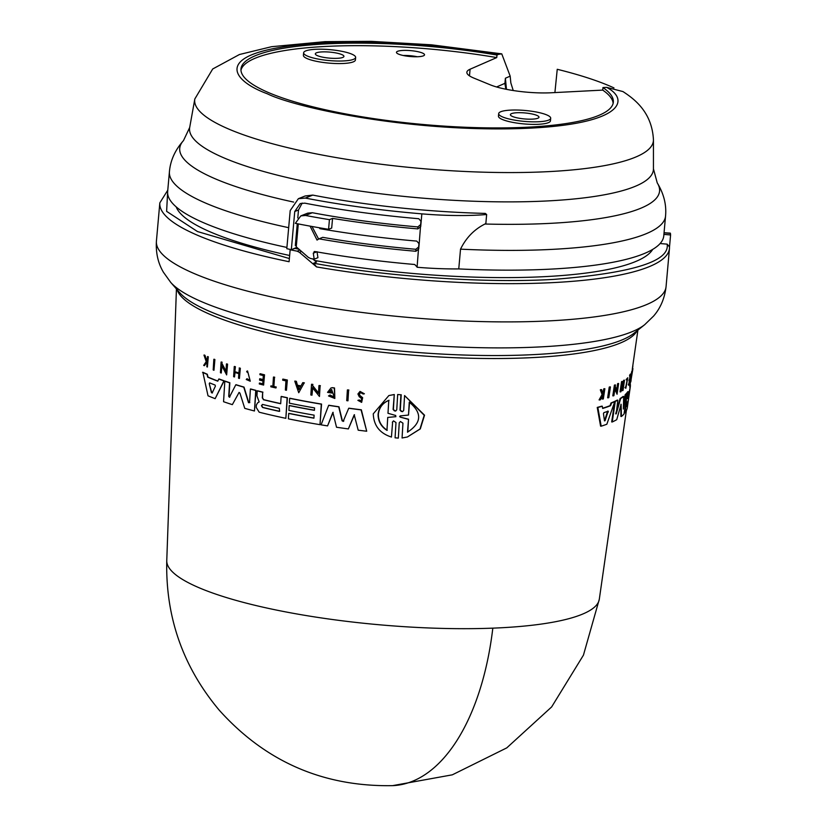<?xml version="1.0" encoding="UTF-8"?>
<svg xmlns="http://www.w3.org/2000/svg" width="827" height="827" viewBox="0 0 827 827"><rect width="100%" height="100%" fill="white"/><g stroke="black" fill="none" stroke-linecap="round" stroke-linejoin="round"><path stroke-width="1.24" d="M492.82 628.148A217.439 111.263 -92.2 0 1 392.536 785.65C323.295 786.849 265.529 761.698 219.248 710.197C182.963 666.934 165.472 617.076 166.765 560.634A217.139 45.495 5.1 0 0 201.623 588.814A217.139 45.495 5.1 0 0 492.82 628.148A217.139 45.495 5.1 0 0 599.306 599.244L626.359 410.626M484.942 224.024A240.864 50.468 -174.9 0 0 550.275 223.352A240.864 50.468 -174.9 0 0 657.238 182.891C663.823 193.714 666.603 204.765 665.549 216.043A249.051 52.173 -174.9 0 1 460.525 249.154C466.108 237.773 474.243 229.399 484.942 224.024L485.862 223.383L486.648 214.513A104.419 21.874 -174.9 0 1 421.842 213.862A254.271 53.269 -174.9 0 1 305.297 198.077L298.361 198.697L290.205 210.565L286.804 248.7A254.271 53.269 5.1 0 0 290.928 249.558A254.271 53.269 5.1 0 0 291.342 249.64L294.743 211.505L300.211 203.576L304.843 203.163A254.271 53.269 5.1 0 0 418.793 218.731L421.16 221.491L420.705 226.577L417.883 228.903A254.271 53.269 -174.9 0 1 332.557 218.4L331.689 228.066L328.577 229.306A262.107 54.913 -174.9 0 1 295.342 223.342L300.801 215.899L307.665 213.159L312.337 212.725A244.875 51.305 5.1 0 0 417.831 226.918L420.664 224.593L421.026 220.447M554.907 92.572L557.243 69.292A216.157 45.289 -174.9 0 1 607.008 84.892A216.157 45.289 -174.9 0 1 613.965 87.91M501.607 53.838L431.322 44.792L371.22 41.35L325.083 41.65L271.628 46.694L239.458 54.51L212.704 68.982L194.821 98.971A230.257 48.245 -174.9 0 0 231.632 130.284A230.257 48.245 -174.9 0 0 489.181 172.326A230.257 48.245 -174.9 0 0 653.444 139.908C652.058 112.234 634.505 99.085 622.948 91.57L606.687 87.373L602.955 87.559A186.923 39.158 -174.9 0 1 613.334 102.145A186.923 39.158 -174.9 0 1 478.347 127.689A186.923 39.158 -174.9 0 1 270.956 93.606A186.923 39.158 -174.9 0 1 240.977 68.91A186.923 39.158 -174.9 0 1 496.965 55.037L496.738 57.58A186.923 39.158 5.1 0 0 240.967 70.192M606.687 87.373C631.673 100.584 621.501 126.614 511.5 128.785C401.157 130.78 293.833 106.972 267.338 93.792C232.676 80.984 216.839 57.88 280.177 47.397C341.996 36.522 446.198 44.555 498.578 54.334L501.762 53.869L510.176 76.146L510.848 82.917L513.236 90.525M203.969 355.093L206.233 361.657L203.68 365.379A229.524 48.09 5.1 0 0 204.362 365.689L206.481 362.619A229.73 48.131 5.1 0 0 207.07 362.867L206.833 366.785A229.524 48.09 5.1 0 0 207.391 367.033L208.29 356.799A229.544 48.09 5.1 0 1 207.732 356.561L206.626 361.099L204.662 355.414A230.071 48.204 -174.9 0 1 203.969 355.093L204.269 355A229.544 48.09 5.1 0 0 204.962 355.321L206.915 361.017M206.771 362.526L204.362 365.689M223.9 380.885L224.179 380.802A228.603 47.894 5.1 0 1 219.072 378.973L218.793 379.045A229.131 48.007 -174.9 0 0 223.9 380.885L215.154 398.666A228.014 47.77 -174.9 0 1 208.022 395.802L202.853 372.253A228.603 47.894 5.1 0 0 207.329 374.269L207.98 377.06A228.469 47.863 5.1 0 0 210.988 378.321A228.469 47.863 5.1 0 0 217.842 381.02M626.37 397.818L626.339 402.852L625.005 412.838L624.478 412.797M262.304 397.994L262.666 392.236A229.131 48.007 -174.9 0 1 257.249 390.861L256.928 395.885L259.161 401.922L257.611 402.863L256.349 405.054L256.205 407.391L259.192 412.208A228.014 47.77 -174.9 0 0 285.842 418.328L287.145 397.797A229.131 48.007 5.1 0 1 281.139 396.526L280.684 403.721A228.738 47.925 5.1 0 1 263.41 399.73L262.562 397.911L263.668 399.658A228.211 47.811 5.1 0 0 280.694 403.597M360.603 392.505L359.435 394.045L359.931 395.802L359.156 394.128L360.469 392.536L363.177 394.014L364.387 393.797L360.034 391.419L357.926 393.972L359.218 396.702L361.595 398.552L361.192 401.136L359.373 399.979L357.884 400.361L359.104 400.061M360.024 391.419L364.387 393.797M391.44 437.049L392.618 422.132L391.44 437.049C379.779 433.317 373.721 425.574 373.266 413.82L388.866 395.554L394.283 394.52L393.104 409.427L394.469 410.926M388.866 395.554L393.993 394.603M399.245 422.835L398.335 438.103L399.245 422.835L400.413 421.501L402.945 423.155L402.067 437.99L407.411 436.976L419.992 429.006L424.22 415.278L404.579 395.554L403.7 410.388L402.522 411.722L399.999 410.068L401.312 411.505M626.256 406.574L626.752 403.555A228.479 47.873 5.1 0 0 628.468 399.462L628.034 402.491A228.314 47.832 -174.9 0 1 626.318 406.574L626.287 406.605M603.462 413.676L603.906 412.632A228.738 47.925 5.1 0 0 608.196 411.153L605.064 420.695L604.496 420.891L603.462 413.676M262.572 407.484L261.425 405.675L262.769 404.475A228.479 47.873 5.1 0 0 279.288 408.311L279.64 411.308L279.092 411.329A228.314 47.832 -174.9 0 1 262.572 407.484L262.831 407.411A227.787 47.728 5.1 0 0 279.35 411.257L279.092 411.329M261.683 405.592L262.831 407.411M209.252 383.676L209.655 382.891A228.738 47.925 5.1 0 0 215.082 385.051L215.402 386.137L212.167 392.98L211.443 392.691L209.252 383.676L211.733 392.608L212.456 392.897M400.258 417.128L399.627 416.446L400.33 415.898L408.497 415.061L409.262 402.18C422.328 412.9 421.739 422.897 407.494 432.18L408.548 419.217L400.258 417.128L408.249 419.299M400.619 415.816L399.917 416.363L400.547 417.035M386.953 430.36C381.009 426.525 378.063 421.181 378.094 414.358C378.838 407.701 382.394 403.028 388.773 400.361L387.987 413.283L395.74 415.495L395.668 416.705L387.739 417.428L386.953 430.36M389.052 400.278C382.694 402.935 379.128 407.597 378.373 414.275C378.332 421.088 381.288 426.422 387.243 430.278M289.646 255.491A240.44 50.375 -174.9 0 1 213.966 233.462A240.44 50.375 -174.9 0 1 176.172 206.864M286.917 247.449A249.051 52.173 -174.9 0 1 207.608 224.427A249.051 52.173 -174.9 0 1 167.654 191.533L169.421 171.758C170.383 160.479 175.076 150.1 183.47 140.611A240.864 50.468 -174.9 0 0 218.369 180.121A240.864 50.468 -174.9 0 0 293.647 202.077M307.82 56.246A26.102 5.469 -174.9 0 1 303.633 52.794A26.102 5.469 -174.9 0 1 322.489 49.227A26.102 5.469 -174.9 0 1 351.454 53.993A26.102 5.469 -174.9 0 1 355.641 57.435A26.102 5.469 -174.9 0 1 336.785 61.002A26.102 5.469 -174.9 0 1 307.82 56.246M355.641 57.435L355.414 59.978A26.102 5.469 -174.9 0 1 336.558 63.545A26.102 5.469 -174.9 0 1 307.592 58.789A26.102 5.469 -174.9 0 1 303.406 55.337L303.633 52.794M502.868 117.062A26.102 5.469 -174.9 0 1 498.681 113.609A26.102 5.469 -174.9 0 1 517.537 110.043A26.102 5.469 -174.9 0 1 546.502 114.808A26.102 5.469 -174.9 0 1 550.689 118.251A26.102 5.469 -174.9 0 1 531.833 121.817A26.102 5.469 -174.9 0 1 502.868 117.062M550.689 118.251L550.462 120.794A26.102 5.469 -174.9 0 1 531.606 124.36A26.102 5.469 -174.9 0 1 502.64 119.605A26.102 5.469 -174.9 0 1 498.454 116.152L498.681 113.609M422.287 52.969A14.1 2.957 -174.9 0 1 424.54 54.83A14.1 2.957 -174.9 0 1 414.358 56.753A14.1 2.957 -174.9 0 1 398.717 54.189A14.1 2.957 -174.9 0 1 396.464 52.328A14.1 2.957 -174.9 0 1 406.646 50.395A14.1 2.957 -174.9 0 1 422.287 52.969M341.634 54.499A14.359 3.008 -174.9 0 1 343.939 56.391A14.359 3.008 -174.9 0 1 333.57 58.355A14.359 3.008 -174.9 0 1 317.64 55.74A14.359 3.008 -174.9 0 1 315.335 53.838A14.359 3.008 -174.9 0 1 325.704 51.874A14.359 3.008 -174.9 0 1 341.634 54.499M536.682 115.315A14.359 3.008 -174.9 0 1 538.987 117.207A14.359 3.008 -174.9 0 1 528.618 119.171A14.359 3.008 -174.9 0 1 512.688 116.555A14.359 3.008 -174.9 0 1 510.383 114.653A14.359 3.008 -174.9 0 1 520.752 112.699A14.359 3.008 -174.9 0 1 536.682 115.315M417.335 56.753A14.1 2.957 5.1 0 0 403.214 55.492M613.127 103.406A186.923 39.158 5.1 0 0 602.728 90.102L551.351 92.758A44.379 9.293 -174.9 0 1 490.194 84.799L473.974 78.141A44.379 9.293 -174.9 0 1 466.862 72.269A44.379 9.293 -174.9 0 1 470.077 69.22L469.488 75.846M602.728 90.102L602.955 87.559M496.582 86.98L504.883 83.351A2196.491 860.69 -96.2 0 1 505.845 89.213M496.738 57.58L470.077 69.22M498.578 54.334L496.965 55.037M504.915 83.527L505.39 78.234L510.176 76.146M506.465 89.337L505.39 78.234M319.222 227.745L319.925 228.665A254.271 53.269 5.1 0 0 416.787 241.102L419.165 243.872L418.71 248.948L415.888 251.274A254.271 53.269 -174.9 0 1 319.015 238.838L322.747 237.339A244.875 51.305 5.1 0 0 415.836 249.289L418.658 246.973L419.031 242.818M305.297 198.077L312.327 195.265L305.153 195.978L312.771 195.089A235.519 49.341 5.1 0 0 485.304 213.407L486.648 214.513M332.557 218.4L329.435 219.651A262.107 54.913 -174.9 0 1 305.483 215.465L300.801 215.899M312.006 226.484L318.591 239.044M329.435 219.651L328.577 229.306M298.289 223.921L296.252 246.839L308.409 257.435L310.714 258.541A254.271 53.269 -174.9 0 0 314.198 259.161L317.93 257.673L317.01 251.708M319.015 238.838L317.03 240.078L310.094 226.133M314.198 259.161L313.278 253.207L314.829 251.532L314.105 251.604M302.175 203.07L298.495 210.006L297.782 217.987M297.275 223.714L295.322 245.598A244.875 51.305 5.1 0 0 296.335 245.805M417.087 266.976L414.709 264.495A254.271 53.269 -174.9 0 1 314.829 251.532M460.525 249.154L458.758 268.92A104.419 21.874 -174.9 0 1 417.077 267.255L417.066 266.697M291.342 249.64L294.898 248.42A246.177 51.574 5.1 0 0 298.96 249.237M296.872 247.397L293.14 248.917M665.549 216.043L663.781 235.809A249.051 52.173 -174.9 0 1 458.758 268.92M299.922 250.085L297.162 251.181A255.832 53.6 -174.9 0 1 290.153 249.775L290.928 249.558M652.699 249.392A240.44 50.375 -174.9 0 1 314.467 260.422M297.162 251.181L299.415 252.318L316.524 266.904L313.65 263.224L316.462 262.097L312.668 258.892M664.05 232.863L670.211 233.379M660.122 243.541L660.122 243.562A246.177 51.574 5.1 0 0 660.122 243.541L667.141 244.141C670.077 261.363 632.293 273.106 553.801 279.381C476.29 283.857 376.564 274.874 313.65 263.224M290.153 249.775L289.088 261.725A255.832 53.6 -174.9 0 1 200.868 236.677A255.832 53.6 -174.9 0 1 195.017 234.175A255.832 53.6 -174.9 0 1 159.828 202.873L167.778 190.179M670.387 233.255A255.832 53.6 -174.9 0 1 670.583 234.951L663.916 234.392M669.519 246.901L667.141 244.141M670.583 234.951L669.529 246.756M395.916 416.674L387.739 417.428M408.548 419.217L407.794 432.087M409.561 402.098L408.497 415.061M297.968 385.971L299.198 389.527M604.496 420.891L607.618 411.112M626.287 405.726A227.787 47.728 5.1 0 0 627.517 402.449L628.034 402.491M399.627 416.446L400.33 415.898M300.594 386.602L298.94 389.6L297.71 386.044A229.865 48.162 5.1 0 0 300.594 386.602M262.242 404.475L262.769 404.475M608.196 411.153L608.321 412.001L607.752 411.949M348.622 390.137L347.96 400.816A229.524 48.09 -174.9 0 1 346.72 400.64L347.381 389.962A230.102 48.204 -174.9 0 0 348.622 390.137L347.96 400.816M392.329 422.215L393.497 420.881L395.988 422.545L395.079 437.814L398.335 438.103M393.104 409.427L395.595 411.102L396.764 409.768L397.673 394.51L400.919 394.799L399.999 410.068M213.19 369.969L213.831 359.3A230.071 48.204 5.1 0 0 214.606 359.611L213.966 370.279A229.492 48.08 -174.9 0 1 213.19 369.969M282.751 379.18L282.689 380.182A230.02 48.193 5.1 0 0 285.946 380.875L285.367 390.034A229.524 48.09 -174.9 0 0 286.452 390.261L287.093 380.1A230.071 48.204 -174.9 0 1 282.751 379.18L283.01 379.107A229.544 48.09 5.1 0 0 287.351 380.027L286.452 390.261M274.481 377.329L273.892 386.633A229.565 48.1 -174.9 0 0 276.032 387.119L275.97 387.977A229.524 48.09 -174.9 0 1 270.832 386.788L270.884 385.94A229.565 48.1 5.1 0 0 272.858 386.395L273.448 377.091A230.071 48.204 5.1 0 0 274.481 377.329L273.892 386.633M247.387 372.274L246.663 371.385L247.552 370.951L250.25 381.216L246.25 379.521L247.056 378.745L249.63 380.182M247.118 372.346L247.831 372.005L249.981 380.172L246.797 378.818M207.443 356.644A230.071 48.204 5.1 0 0 207.99 356.882L207.391 367.033M359.931 395.802L362.391 397.787L361.647 402.367L357.884 400.361M259.637 378.849L259.564 380.089A229.73 48.131 5.1 0 0 262.965 380.947L262.779 383.976A229.565 48.1 -174.9 0 1 259.368 383.118L259.316 383.976A229.524 48.09 5.1 0 0 263.627 385.062L264.268 374.9A230.071 48.204 5.1 0 1 259.957 373.814L259.905 374.714A230.02 48.193 5.1 0 0 263.306 375.572L263.048 379.707A229.803 48.142 -174.9 0 1 259.637 378.849L259.905 378.766A229.275 48.038 5.1 0 0 263.058 379.562M239.158 368.046A230.071 48.204 5.1 0 0 240.068 368.315L239.427 378.466A229.524 48.09 5.1 0 1 238.527 378.197L238.807 373.67A229.772 48.142 5.1 0 1 234.785 372.429L234.506 376.957A229.524 48.09 -174.9 0 1 233.627 376.678L234.258 366.526A230.071 48.204 5.1 0 0 235.137 366.795L234.827 371.83A229.803 48.142 5.1 0 0 238.848 373.07L239.427 367.963A229.544 48.09 5.1 0 0 240.337 368.242L240.068 368.315M304.14 382.953L298.743 392.732L294.763 381.144A230.102 48.204 5.1 0 0 296.118 381.412L297.482 385.372A229.906 48.162 5.1 0 0 300.904 386.033L302.754 382.694A230.102 48.204 5.1 0 0 304.14 382.953L298.743 392.732M312.668 384.503L312.575 385.889L318.478 393.332L318.964 385.589A230.102 48.204 -174.9 0 0 320.132 385.785L319.46 396.474L312.461 387.677L311.986 395.182A229.524 48.09 -174.9 0 1 310.849 394.986L311.531 384.297A230.102 48.204 5.1 0 0 312.668 384.503L312.575 385.889M221.905 362.35L221.822 363.746L225.967 371.685L226.443 363.952A230.071 48.204 5.1 0 0 227.291 364.242L226.639 374.91L221.708 365.524L221.254 373.029A229.492 48.08 -174.9 0 1 220.437 372.729L221.088 362.061A230.071 48.204 5.1 0 0 221.905 362.35L221.822 363.746M331.73 389.507L329.394 391.584A229.875 48.162 5.1 0 0 331.813 391.957L331.751 393.032A229.813 48.152 -174.9 0 1 327.533 392.37L331.007 387.935L332.227 387.739A230.102 48.204 5.1 0 0 334.263 388.049L334.832 398.48L328.495 395.937L330.107 395.027L333.467 396.929M329.394 391.584L331.586 389.548L334.242 396.867L329.839 395.099M218.793 379.045L217.77 381.175A228.996 47.976 5.1 0 1 207.691 377.153L207.029 374.352A229.131 48.007 5.1 0 1 202.553 372.346M313.919 418.173L314.105 415.154A228.469 47.863 -174.9 0 1 288.902 410.409L289.212 405.581A228.738 47.925 5.1 0 0 314.415 410.326L314.56 407.918A228.862 47.945 -174.9 0 1 289.367 403.173L289.677 398.325A229.131 48.007 5.1 0 0 321.289 404.155L319.997 424.675A228.014 47.77 -174.9 0 1 288.375 418.844L288.716 413.428A228.314 47.832 5.1 0 0 313.919 418.173M343.143 421.47L348.715 408.269A229.131 48.007 5.1 0 0 361.068 409.882L366.712 431.229A228.014 47.77 5.1 0 1 358.194 430.195L354.214 414.792L348.363 428.924A228.014 47.77 -174.9 0 1 336.527 427.249L332.868 412.394L327.575 425.895A228.014 47.77 -174.9 0 1 321.083 424.851L328.67 405.344A229.131 48.007 5.1 0 0 338.719 406.863L342.109 420.86L343.856 420.995M343.587 421.067L342.109 420.86M232.346 404.63L238.962 392.649L232.346 404.63A228.014 47.77 -174.9 0 1 223.559 401.715L224.82 381.206A229.131 48.007 5.1 0 0 229.565 382.808L228.728 396.422L229.906 396.96M249.547 402.646L248.513 402.697L249.547 402.646L250.395 389.041A229.131 48.007 5.1 0 0 255.75 390.468L254.458 410.988A228.014 47.77 -174.9 0 1 244.751 408.352L239.923 393.094L239.044 392.422M229.379 397.27L235.788 384.793A229.131 48.007 5.1 0 0 243.758 387.181L248.513 402.697L249.806 402.573M229.637 397.032L228.728 396.422M608.217 397.839L609.819 387.129A230.071 48.204 5.1 0 0 610.419 386.922L608.817 397.632A229.492 48.08 -174.9 0 1 608.217 397.839L607.638 397.797L609.241 387.088A229.544 48.09 5.1 0 0 609.84 386.871L610.419 386.922M632.407 368.397L632.882 368.428A230.071 48.204 -174.9 0 1 632.8 369.38A230.071 48.204 -174.9 0 1 632.779 369.493L632.634 370.506A230.02 48.193 5.1 0 0 632.655 370.393A230.02 48.193 5.1 0 0 632.665 370.279M631.197 378.869L632.614 370.506M632.252 371.53L630.908 380.865A229.565 48.1 -174.9 0 0 631.094 380.337L630.97 381.195A229.524 48.09 -174.9 0 1 630.484 382.467L630.608 381.609A229.565 48.1 5.1 0 0 630.815 381.113L632.148 371.788A230.071 48.204 5.1 0 0 632.252 371.53L631.725 371.488A229.544 48.09 5.1 0 1 631.632 371.747L632.148 371.788M626.659 379.614L627.796 377.763L625.853 388.245L625.781 386.757L624.974 387.687L625.512 387.729M626.701 380.306L627.6 378.838L625.781 386.757M600.929 389.868L602.697 394.562L599.699 399.958A229.524 48.09 5.1 0 0 600.402 399.772L602.852 395.306A229.73 48.131 5.1 0 0 603.41 395.141L602.811 399.079A229.524 48.09 5.1 0 0 603.328 398.924L604.868 388.742A230.071 48.204 5.1 0 1 604.351 388.897L603.131 393.755L601.653 389.672A230.071 48.204 -174.9 0 1 600.929 389.868L600.319 389.817A229.544 48.09 5.1 0 0 601.043 389.62L601.653 389.672M629.45 380.193L629.275 381.433A229.73 48.131 5.1 0 0 629.895 380.585L629.461 383.625A229.565 48.1 -174.9 0 1 628.83 384.472L628.706 385.33A229.524 48.09 5.1 0 0 629.492 384.255L630.96 374.062A230.071 48.204 5.1 0 1 630.174 375.148L630.05 376.047A230.02 48.193 5.1 0 0 630.67 375.189L630.081 379.335A229.803 48.142 -174.9 0 1 629.45 380.193L628.923 380.141A229.275 48.038 5.1 0 0 629.554 379.293L630.081 379.335M624.158 380.441A230.071 48.204 5.1 0 0 624.499 380.203L623.02 390.396A229.524 48.09 5.1 0 1 622.669 390.623L623.331 386.085A229.772 48.142 5.1 0 1 621.656 387.129L620.994 391.667A229.524 48.09 -174.9 0 1 620.591 391.895L622.09 381.712A230.071 48.204 5.1 0 0 622.483 381.474L621.739 386.519A229.803 48.142 5.1 0 0 623.413 385.485L624.158 380.441L623.61 380.389A229.544 48.09 5.1 0 0 623.961 380.162L624.499 380.203M632.469 368.397L632.882 366.051A230.102 48.204 5.1 0 0 632.831 365.72L632.831 365.72M615.484 384.958L615.278 386.354L617.025 391.512L618.162 383.759A230.071 48.204 5.1 0 0 618.637 383.532L617.056 394.241L615.009 388.142L613.892 395.668A229.492 48.08 -174.9 0 1 613.376 395.885L614.968 385.175A230.071 48.204 5.1 0 0 615.484 384.958L614.916 384.917A229.544 48.09 5.1 0 1 614.399 385.134L614.968 385.175M611.556 403.007L610.605 405.706A228.996 47.976 5.1 0 1 602.656 408.455L602.294 406.212A229.131 48.007 5.1 0 1 597.849 407.473L601.188 426.184A228.014 47.77 -174.9 0 0 606.842 424.23L614.74 401.653A229.131 48.007 -174.9 0 1 611.556 403.007L610.988 402.966A228.603 47.894 5.1 0 0 614.182 401.602L614.74 401.653M630.298 385.651L630.381 385.041A229.131 48.007 5.1 0 0 630.226 383.625M627.445 398.624L627.507 398.624A228.738 47.925 5.1 0 0 629.213 394.355L630.246 387.129A229.131 48.007 5.1 0 0 630.288 386.881L627.331 407.463A228.014 47.77 -174.9 0 1 625.005 412.838M630.288 386.881A229.131 48.007 5.1 0 0 630.391 385.661L629.936 385.62M626.742 393.414L627.321 393.063A229.131 48.007 -174.9 0 0 628.355 391.698L627.476 398.655M627.321 393.063L626.639 397.839M621.005 404.61L616.715 419.682A228.014 47.77 -174.9 0 1 612.238 421.987L615.278 401.405A229.131 48.007 5.1 0 0 617.81 400.154L616.218 413.882L620.663 398.531A229.131 48.007 5.1 0 0 623.672 396.484L623.372 409.024L625.677 394.789A229.131 48.007 5.1 0 0 627 393.435L624.023 414.027A228.014 47.77 -174.9 0 1 621.428 416.488L621.118 404.269M623.393 408.424L623.372 409.024M348.891 390.055A229.575 48.1 5.1 0 1 347.65 389.889L347.381 389.962M407.411 436.976L420.302 428.913L424.54 415.185L404.579 395.554M394.283 394.52L393.394 409.344M400.919 394.799L397.673 394.51M401.209 394.717L400.299 409.985M213.831 359.3L214.121 359.218A229.544 48.09 5.1 0 0 214.896 359.528L214.606 359.611M214.896 359.528L213.966 370.279M276.032 387.119L275.97 387.977M272.869 386.261A229.048 47.987 5.1 0 1 271.142 385.858L270.884 385.94M274.729 377.257A229.544 48.09 5.1 0 1 273.706 377.019L273.448 377.091M274.15 386.56A229.048 47.987 5.1 0 0 276.29 387.046M247.552 370.951L250.25 381.216M360.21 395.73L362.66 397.715L361.647 402.367M264.268 374.9L264.526 374.827A229.544 48.09 5.1 0 1 260.216 373.742L259.957 373.814M264.526 374.827L263.627 385.062M262.779 383.842A229.048 47.987 5.1 0 1 259.637 383.046L259.368 383.118M235.054 372.357L234.506 376.957M235.137 366.795L235.406 366.723A229.544 48.09 5.1 0 1 234.527 366.444L234.258 366.526M235.406 366.723L234.827 371.83M235.095 371.747A229.275 48.038 5.1 0 0 238.858 372.915M240.337 368.242L239.427 378.466M296.118 381.412L296.376 381.34A229.575 48.1 5.1 0 1 295.022 381.071L294.763 381.144M296.376 381.34L297.482 385.372M297.741 385.299A229.379 48.059 5.1 0 0 300.966 385.92M304.398 382.88A229.575 48.1 5.1 0 1 303.013 382.622L302.754 382.694M320.132 385.785L319.46 396.474M312.72 387.594L311.986 395.182M312.916 384.431A229.575 48.1 5.1 0 1 311.789 384.224L311.531 384.297M312.833 385.816L318.736 393.259M320.39 385.713A229.575 48.1 5.1 0 1 319.222 385.516L318.964 385.589M226.443 363.952L226.722 363.87A229.544 48.09 5.1 0 0 227.57 364.159L227.291 364.242M227.57 364.159L226.639 374.91M221.987 365.441L221.254 373.029M222.184 362.267A229.544 48.09 5.1 0 1 221.367 361.978L221.088 362.061M222.101 363.663L226.247 371.602M329.653 391.512A229.348 48.049 5.1 0 0 332.082 391.884L331.813 391.957M332.082 391.884L331.751 393.032M331.007 387.935L332.227 387.739M332.495 387.667A229.575 48.1 5.1 0 0 334.532 387.977L334.263 388.049M334.532 387.977L334.832 398.48M224.179 380.802L215.154 398.666M321.289 404.155L321.548 404.072A228.603 47.894 5.1 0 1 289.926 398.252L289.677 398.325M321.548 404.072L319.997 424.675M313.919 418.048A227.787 47.728 5.1 0 1 288.974 413.355L288.716 413.428M314.415 410.213A228.211 47.811 5.1 0 1 289.471 405.509L289.212 405.581M262.666 392.236L262.562 397.911M287.145 397.797L287.403 397.725A228.603 47.894 5.1 0 1 281.397 396.443L281.139 396.526M287.403 397.725L285.842 418.328M262.924 392.163A228.603 47.894 5.1 0 1 257.517 390.789L257.249 390.861M354.483 414.709L348.363 428.924M333.126 412.322L327.575 425.895M338.719 406.863L338.977 406.791A228.603 47.894 5.1 0 1 328.939 405.261L328.67 405.344M338.977 406.791L342.368 420.778M361.068 409.882L361.347 409.799A228.603 47.894 5.1 0 1 348.984 408.197L348.715 408.269M361.347 409.799L366.712 431.229M255.75 390.468L256.008 390.396A228.603 47.894 5.1 0 1 250.664 388.959L250.395 389.041M256.008 390.396L254.458 410.988M229.565 382.808L229.844 382.725A228.603 47.894 5.1 0 1 225.089 381.123L224.82 381.206M229.844 382.725L229.007 396.34M243.758 387.181L244.027 387.098A228.603 47.894 5.1 0 1 236.057 384.71L235.788 384.793M244.027 387.098L248.772 402.615M609.819 387.129L609.241 387.088M631.962 371.509L632.634 370.506M632.117 370.465L632.779 369.493M632.262 369.452A229.544 48.09 5.1 0 0 632.273 369.338L637.906 330.107M630.608 381.609L630.081 381.557L630.484 382.467M630.081 381.557A229.048 47.987 5.1 0 0 630.288 381.071L630.815 381.113M630.288 381.071L631.632 371.747M625.832 386.912L627.279 379.076M626.122 379.572L627.796 377.763M625.853 388.245L624.974 387.687M603.803 392.505L603.203 392.453L603.751 388.845L604.351 388.897M603.751 388.845A229.544 48.09 5.1 0 0 604.268 388.69L604.868 388.742M602.811 395.099L602.211 399.027L602.811 399.079M602.697 394.562L602.097 394.51L599.089 399.906L599.699 399.958M602.097 394.51L600.319 389.817M602.532 393.704L603.203 392.453M630.05 376.047L629.523 376.006L630.174 375.148M629.647 375.107A229.544 48.09 5.1 0 0 630.432 374.021L630.96 374.062M628.83 384.472L628.303 384.431L628.706 385.33M628.303 384.431A229.048 47.987 5.1 0 0 628.933 383.583L629.461 383.625M628.933 383.583L629.368 380.544M628.923 380.141L629.275 381.433M629.554 379.293L630.143 375.148M622.09 381.712L621.542 381.66L620.043 391.853L620.591 391.895M621.542 381.66A229.544 48.09 5.1 0 0 621.935 381.433L622.483 381.474M621.801 386.116A229.275 48.038 5.1 0 0 622.876 385.434L623.413 385.485M622.876 385.434L623.61 380.389M622.783 386.044L622.121 390.582L622.669 390.623M618.162 383.759L617.604 383.707A229.544 48.09 5.1 0 0 618.079 383.48L618.637 383.532M614.843 389.217L617.056 394.241M614.399 385.134L612.807 395.844L613.376 395.885M616.632 390.303L617.604 383.707M597.849 407.473L597.239 407.422L600.588 426.132L601.188 426.184M597.239 407.422A228.603 47.894 5.1 0 0 601.694 406.171L602.294 406.212M602.625 408.228A228.469 47.863 5.1 0 0 610.037 405.654L610.605 405.706M610.037 405.654L610.988 402.966M628.355 391.698L627.827 391.657A228.603 47.894 5.1 0 1 626.794 393.011M627.486 397.725A228.211 47.811 5.1 0 0 628.696 394.314L629.213 394.355M628.696 394.314L630.246 387.129M629.729 387.088A228.603 47.894 5.1 0 0 629.771 386.84L630.391 382.456M625.326 404.496L626.484 401.571M623.455 406.398L625.14 394.748L625.677 394.789M625.14 394.748A228.603 47.894 5.1 0 0 626.473 393.394L627 393.435M620.922 404.248L620.891 416.446L621.428 416.488M615.278 401.405L614.709 401.364L611.68 421.946L612.238 421.987M614.709 401.364A228.603 47.894 5.1 0 0 617.252 400.113L617.81 400.154M615.67 413.841L620.126 398.49L620.663 398.531M620.126 398.49A228.603 47.894 5.1 0 0 623.134 396.433L623.672 396.484M644.709 324.68A243.603 51.036 -174.9 0 1 449.857 346.637A243.603 51.036 -174.9 0 1 205.106 303.158A243.603 51.036 -174.9 0 1 199.534 300.78A243.603 51.036 -174.9 0 1 170.703 282.379L163.477 272.321C158.06 263.234 155.703 252.835 156.417 241.122A255.832 53.6 -174.9 0 0 191.606 272.424A255.832 53.6 -174.9 0 0 197.457 274.926A255.832 53.6 -174.9 0 0 481.304 321.579A255.832 53.6 -174.9 0 0 666.066 286.607C664.691 298.268 660.535 308.078 653.599 316.059L644.709 324.68L633.875 333.312A233.348 48.886 -174.9 0 1 447.231 354.349A233.348 48.886 -174.9 0 1 212.787 312.709A233.348 48.886 -174.9 0 1 179.821 292.789L170.703 282.379M289.378 258.562L197.488 231.55L166.62 211.361L167.674 191.378M288.685 227.683A249.051 52.173 -174.9 0 1 209.365 204.662A249.051 52.173 -174.9 0 1 169.421 171.758M637.121 330.728A231.829 48.566 -174.9 0 1 461.156 357.946A231.829 48.566 -174.9 0 1 213.759 315.966A231.829 48.566 -174.9 0 1 177.092 289.667M657.238 182.891L653.444 168.863A232.842 48.783 -174.9 0 1 547.763 200.92A232.842 48.783 -174.9 0 1 226.918 159.135A232.842 48.783 -174.9 0 1 189.693 127.472L183.47 140.611M420.664 224.593L419.165 243.872M418.658 246.973L417.077 267.255M417.831 226.918L417.883 228.903M298.361 198.697L305.132 195.989M305.483 215.465L312.337 212.725M415.836 249.289L415.888 251.274M316.658 251.853L313.278 253.207M421.842 213.862L421.16 221.491M294.743 211.505L298.495 210.006M301.514 251.48L299.415 252.318M669.529 246.58L669.477 248.358A255.832 53.6 -174.9 0 1 316.524 266.904M626.339 402.852L625.812 402.811M166.765 560.634L176.43 288.923M159.828 202.873L156.417 241.122M194.821 98.971L189.693 127.472M653.444 139.908L653.444 168.863M664.06 232.749L670.335 233.131M669.477 248.358L666.066 286.607M632.655 370.393L632.8 369.38M392.536 785.65L452.317 774.827L506.775 747.877L551.65 706.92L583.438 655.149L599.306 599.244"/></g></svg>
